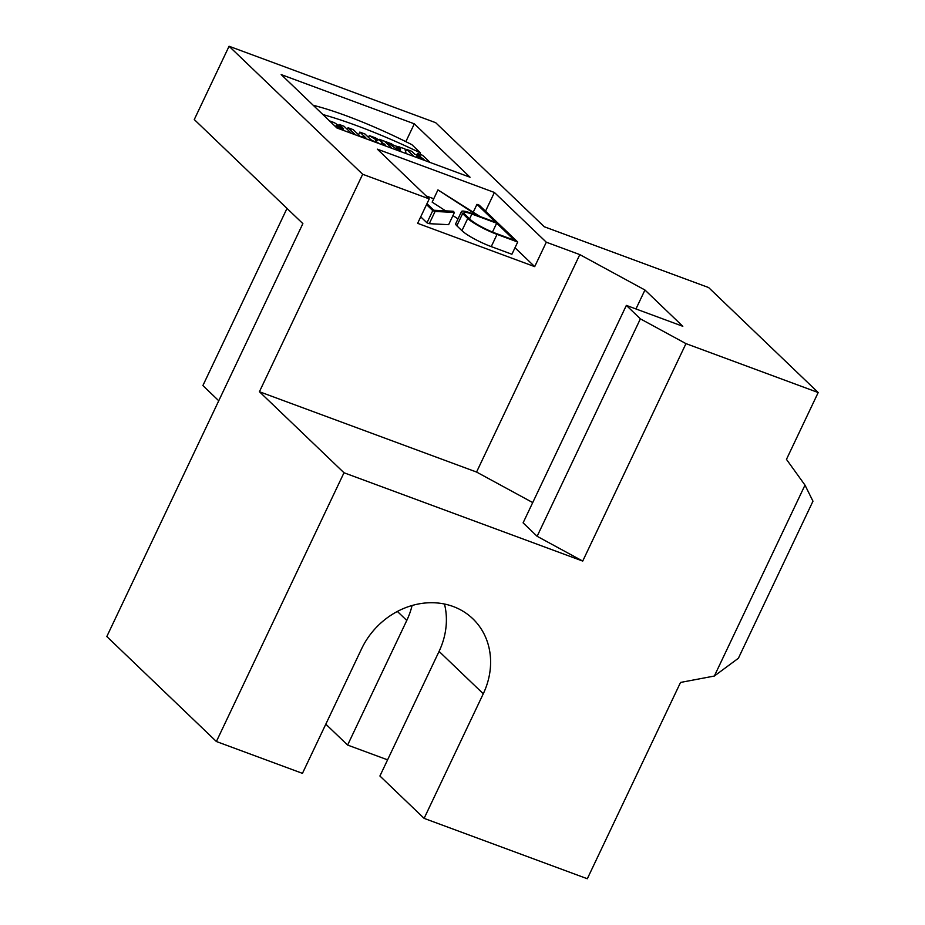 <?xml version="1.0" encoding="UTF-8"?>
<svg xmlns="http://www.w3.org/2000/svg" width="925" height="925" viewBox="0 0 925 925"><rect width="100%" height="100%" fill="white"/><g stroke="black" fill="none" stroke-linecap="round" stroke-linejoin="round"><path stroke-width="1.39" d="M514.45 240.257L496.667 223.214L471.877 214.045A14.28 2.463 25.4 0 0 463.98 212.715A14.28 2.463 25.4 0 0 464.94 214.427L470.039 219.306A21.969 3.781 25.4 0 0 496.089 233.458L514.45 240.257M492.482 232.048L496.667 223.214M461.494 211.536L455.701 223.746A17.02 2.925 25.4 0 0 456.846 225.792L461.933 230.672A24.709 4.255 25.4 0 0 491.244 246.605L511.907 254.248L517.711 242.026L497.049 234.383A24.709 4.255 -154.6 0 1 467.738 218.45L462.639 213.571A17.02 2.925 -154.6 0 1 461.494 211.536A17.02 2.925 -154.6 0 1 470.917 213.132L477.554 215.583L437.941 189.903L432.148 202.124L445.63 210.865M473.276 212.102L476.965 204.344L479.266 205.188L517.711 242.026M437.941 189.903L480.087 216.519L495.708 222.301L476.965 204.344M452.938 215.594L458.002 218.89M426.957 203.685L433.813 210.252L453.169 211.247L454.429 212.449L435.074 211.455L432.773 210.611L426.517 204.61M420.713 216.832L426.968 222.821L429.269 223.677L448.625 224.671L454.429 212.449M429.269 223.677L435.074 211.455M426.968 222.821L432.773 210.611M329.497 120.874L334.295 122.643L343.614 128.714L339.163 124.459L344.042 126.263L351.465 133.373M344.297 130.714L336.168 125.465L339.995 129.13M338.666 125.499L339.163 124.459M355.489 134.853L348.066 127.743L353.223 129.65L360.646 136.773M347.291 129.373L348.066 127.743M363.236 137.721L361.814 136.368L365.837 137.848L359.825 132.102L364.993 134.009L370.994 139.767L376.429 142.612M361.478 137.073L361.814 136.368M358.565 134.761L359.825 132.102M400.213 148.809L396.894 147.572L400.56 150.104L400.213 148.809L399.831 149.607M399.82 151.261L386.222 141.86L391.391 143.768L393.807 145.445L404.873 148.763L406.133 153.596M399.392 147.514L399.716 146.855M385.898 142.554L386.222 141.86M414.018 156.51L406.595 149.399L411.764 151.307L414.886 154.302L420.621 156.429L417.499 153.434L422.667 155.342L430.09 162.453M424.922 160.545L422.552 158.267L416.805 156.14L419.187 158.418M421.985 159.458L422.552 158.267M405.589 151.515L406.595 149.399M416.759 154.995L417.499 153.434M383.401 144.381L383.783 143.572L385.471 145.19L381.308 142.924L382.684 143.167L382.36 143.838M383.783 143.572L382.684 143.167M375.145 141.375L375.55 140.542A6.764 1.168 25.4 0 1 377.261 140.531L369.295 135.605L375.608 137.941L382.222 142.08L379.342 139.317L384.499 141.224L391.922 148.335M375.55 140.542A6.764 1.168 25.4 0 0 380.025 143.942M368.474 137.339L369.295 135.605M378.984 140.057L379.342 139.317M313.24 105.3A115.833 19.945 -154.6 0 1 411.903 144.693L420.517 152.949A140.207 24.142 25.4 0 0 322.906 114.561M419.869 154.313L420.517 152.949M414.319 123.823L470.062 177.242L336.92 127.985L281.177 74.578L414.319 123.823L405.844 141.652M579.813 254.606L476.56 472.051L259.416 391.714L362.669 174.27L429.235 198.898L417.637 223.33L534.696 266.631L546.305 242.2L579.813 254.606L644.945 290.011L635.949 308.95M532.719 502.576L476.56 472.051M644.945 290.011L682.812 326.294L626.352 305.4L523.099 522.845L537.124 536.292L640.378 318.847L685.968 343.626L582.715 561.082L537.124 536.292M626.352 305.4L640.378 318.847M287.004 208.414L202.887 385.563L218.751 400.768M216.381 741.515L106.814 636.527L302.868 223.619L194.273 119.545L229.076 46.25L435.663 122.678L544.27 226.752L708.619 287.548L818.186 392.547L786.458 459.367L804.993 485.128L812.971 501.188L738.393 658.253L714.343 676.036L680.534 682.442L587.317 878.75L424.113 818.371L379.909 776.006L439.074 651.397L483.278 693.762A72.763 63.64 133.8 0 0 472.791 618.721A72.763 63.64 133.8 0 0 361.617 648.76L302.452 773.358L216.381 741.515L343.996 472.756L259.416 391.714M387.575 759.841L347.615 745.064L406.78 620.455A72.763 63.64 133.8 0 0 412.087 605.505M444.474 604.025A72.763 63.64 -46.2 0 1 439.074 651.397M424.113 818.371L483.278 693.762M347.615 745.064L325.808 724.171M714.343 676.036L804.993 485.128M685.968 343.626L818.186 392.547M582.715 561.082L343.996 472.756M229.076 46.25L362.669 174.27M433.744 198.748L426.159 195.95M429.235 198.898L377.331 149.156L494.401 192.469L485.521 211.177M494.401 192.469L546.305 242.2M534.696 266.631L514.994 247.75M469.588 218.878L471.877 214.045M497.049 234.383L491.244 246.605M456.846 225.792L462.639 213.571M461.933 230.672L467.738 218.45M397.38 611.448L406.78 620.455"/></g></svg>
